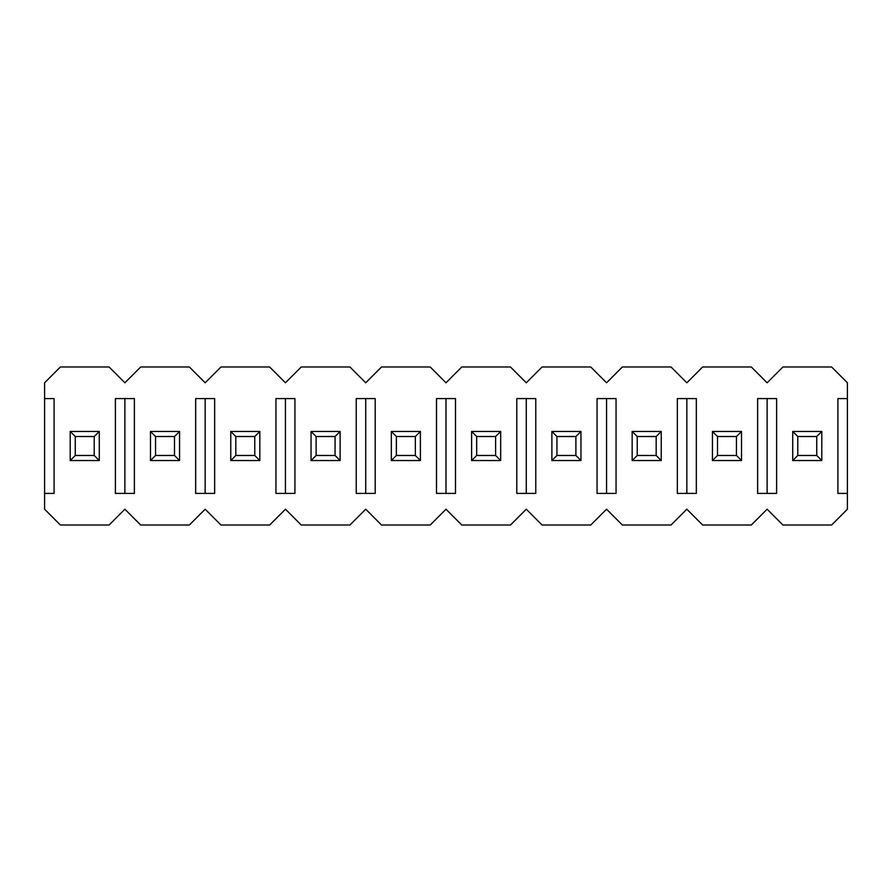 <?xml version="1.0" encoding="UTF-8"?>
<svg xmlns="http://www.w3.org/2000/svg" width="892" height="892" viewBox="0 0 892 892"><rect width="100%" height="100%" fill="white"/><g stroke="black" fill="none" stroke-linecap="round" stroke-linejoin="round"><path stroke-width="1.34" d="M797.783 455.478L792.72 460.54L792.72 431.46L821.8 431.46L816.737 436.522L797.783 436.522L797.783 455.478L816.737 455.478L816.737 436.522M792.72 431.46L797.783 436.522M816.737 455.478L821.8 460.54L821.8 431.46M792.72 460.54L821.8 460.54M717.502 455.478L712.44 460.54L712.44 431.46L741.52 431.46L736.457 436.522L717.502 436.522L717.502 455.478L736.457 455.478L736.457 436.522M712.44 431.46L717.502 436.522M736.457 455.478L741.52 460.54L741.52 431.46M712.44 460.54L741.52 460.54M637.222 455.478L632.16 460.54L632.16 431.46L661.24 431.46L656.178 436.522L637.222 436.522L637.222 455.478L656.178 455.478L656.178 436.522M632.16 431.46L637.222 436.522M656.178 455.478L661.24 460.54L661.24 431.46M632.16 460.54L661.24 460.54M556.942 455.478L551.88 460.54L551.88 431.46L580.96 431.46L575.898 436.522L556.942 436.522L556.942 455.478L575.898 455.478L575.898 436.522M551.88 431.46L556.942 436.522M575.898 455.478L580.96 460.54L580.96 431.46M551.88 460.54L580.96 460.54M476.663 455.478L471.6 460.54L471.6 431.46L500.68 431.46L495.618 436.522L476.663 436.522L476.663 455.478L495.618 455.478L495.618 436.522M471.6 431.46L476.663 436.522M495.618 455.478L500.68 460.54L500.68 431.46M471.6 460.54L500.68 460.54M396.382 455.478L391.32 460.54L391.32 431.46L420.4 431.46L415.337 436.522L396.382 436.522L396.382 455.478L415.337 455.478L415.337 436.522M391.32 431.46L396.382 436.522M415.337 455.478L420.4 460.54L420.4 431.46M391.32 460.54L420.4 460.54M316.103 455.478L311.04 460.54L311.04 431.46L340.12 431.46L335.058 436.522L316.103 436.522L316.103 455.478L335.058 455.478L335.058 436.522M311.04 431.46L316.103 436.522M335.058 455.478L340.12 460.54L340.12 431.46M311.04 460.54L340.12 460.54M235.822 455.478L230.76 460.54L230.76 431.46L259.84 431.46L254.778 436.522L235.822 436.522L235.822 455.478L254.778 455.478L254.778 436.522M230.76 431.46L235.822 436.522M254.778 455.478L259.84 460.54L259.84 431.46M230.76 460.54L259.84 460.54M155.542 455.478L150.48 460.54L150.48 431.46L179.56 431.46L174.498 436.522L155.542 436.522L155.542 455.478L174.498 455.478L174.498 436.522M150.48 431.46L155.542 436.522M174.498 455.478L179.56 460.54L179.56 431.46M150.48 460.54L179.56 460.54M75.263 455.478L70.2 460.54L70.2 431.46L99.28 431.46L94.218 436.522L75.263 436.522L75.263 455.478L94.218 455.478L94.218 436.522M70.2 431.46L75.263 436.522M94.218 455.478L99.28 460.54L99.28 431.46M70.2 460.54L99.28 460.54M847.4 493.41L847.4 509.209L831.6 525.02L782.92 525.02L767.12 509.209L751.32 525.02L702.64 525.02L686.84 509.209L671.04 525.02L622.36 525.02L606.56 509.209L590.76 525.02L542.08 525.02L526.28 509.209L510.48 525.02L461.8 525.02L446 509.209L430.2 525.02L381.52 525.02L365.72 509.209L349.92 525.02L301.24 525.02L285.44 509.209L269.64 525.02L220.96 525.02L205.16 509.209L189.36 525.02L140.68 525.02L124.88 509.209L109.08 525.02L60.4 525.02L44.6 509.209L44.6 382.791L60.4 366.98L109.08 366.98L124.88 382.791L140.68 366.98L189.36 366.98L205.16 382.791L220.96 366.98L269.64 366.98L285.44 382.791L301.24 366.98L349.92 366.98L365.72 382.791L381.52 366.98L430.2 366.98L446 382.791L461.8 366.98L510.48 366.98L526.28 382.791L542.08 366.98L590.76 366.98L606.56 382.791L622.36 366.98L671.04 366.98L686.84 382.791L702.64 366.98L751.32 366.98L767.12 382.791L782.92 366.98L831.6 366.98L847.4 382.791L847.4 398.59L837.911 398.59L837.911 493.41L847.4 493.41L847.4 398.59M44.6 493.41L54.089 493.41L54.089 398.59L44.6 398.59M134.369 398.59L115.391 398.59L115.391 493.41L134.369 493.41L134.369 398.59M214.649 398.59L195.671 398.59L195.671 493.41L214.649 493.41L214.649 398.59M294.929 398.59L275.951 398.59L275.951 493.41L294.929 493.41L294.929 398.59M375.209 398.59L356.231 398.59L356.231 493.41L375.209 493.41L375.209 398.59M455.489 398.59L436.511 398.59L436.511 493.41L455.489 493.41L455.489 398.59M535.769 398.59L516.791 398.59L516.791 493.41L535.769 493.41L535.769 398.59M616.049 398.59L597.071 398.59L597.071 493.41L616.049 493.41L616.049 398.59M696.329 398.59L677.351 398.59L677.351 493.41L696.329 493.41L696.329 398.59M776.609 398.59L757.631 398.59L757.631 493.41L776.609 493.41L776.609 398.59M124.88 493.41L124.88 398.59M205.16 493.41L205.16 398.59M285.44 493.41L285.44 398.59M365.72 493.41L365.72 398.59M446 493.41L446 398.59M526.28 493.41L526.28 398.59M606.56 493.41L606.56 398.59M686.84 493.41L686.84 398.59M767.12 493.41L767.12 398.59"/></g></svg>
